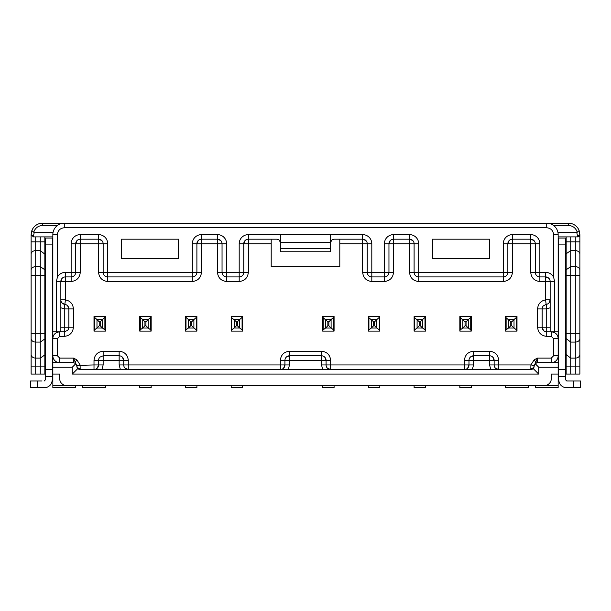 <?xml version="1.0" encoding="UTF-8"?>
<svg xmlns="http://www.w3.org/2000/svg" width="611" height="611" viewBox="0 0 611 611"><rect width="100%" height="100%" fill="white"/><g stroke="black" fill="none" stroke-linecap="round" stroke-linejoin="round"><path stroke-width="0.92" d="M550.152 327.221L542.148 327.221L542.148 308.929L546.723 308.929L546.723 331.796L558.156 331.796L558.156 374.092L558.729 374.092M45.413 374.092L35.698 374.092L35.698 358.092L40.265 358.092L40.265 250.625L35.698 250.625L35.698 241.841L40.265 241.841L40.265 250.625L44.84 254.138L44.84 374.092M31.123 374.092L31.123 241.841L31.123 374.092L35.698 374.092M75.711 385.526L75.711 387.817L52.844 387.817L52.844 385.526L66.561 385.526A6.858 6.858 0 0 1 59.702 378.667L59.702 374.092L52.271 374.092M44.84 236.908L44.84 254.138L45.413 254.138M549.014 302.88L550.152 299.856L545.585 299.856C540.674 300.902 538.001 303.927 537.581 308.929L537.581 327.221C538.161 332.735 541.209 335.783 546.723 336.371L551.298 336.371L553.581 338.654L553.581 355.801L558.156 355.801A6.858 6.858 0 0 1 551.298 362.659L551.298 358.092L537.466 358.092L533.174 368.548L530.837 369.525L80.163 369.525L77.826 368.548L73.534 358.092L73.534 362.659L52.844 362.659L52.844 331.796L64.277 331.796L64.277 308.929L65.415 299.856L60.848 299.856A4.575 4.575 0 0 0 64.85 304.393A4.575 4.575 0 0 1 60.848 299.856M553.581 338.654L558.156 338.654C558.064 334.767 555.781 332.476 551.298 331.796A6.858 6.858 0 0 1 554.169 332.422A6.858 6.858 0 0 0 551.298 331.796L551.298 336.371M558.156 331.796L558.156 234.616A11.433 11.433 0 0 0 546.723 223.183L568.444 223.183A11.433 11.433 0 0 1 579.136 230.576L579.877 234.616C579.656 236.121 578.9 236.877 577.594 236.908L579.052 236.381M558.156 236.908L577.594 236.908L577.594 236.236L579.877 234.616L579.877 366.875L579.877 241.841L570.735 241.841L570.735 236.908M80.163 368.555C78.155 368.395 77.047 367.524 76.849 365.936L76.849 366.203A3.315 3.315 -0 0 0 80.163 369.525L80.102 364.95L76.849 359.826L73.534 358.092L59.702 358.092L59.702 362.659A6.858 6.858 0 0 1 52.844 355.801L57.419 355.801L57.419 338.654L52.844 338.654C52.936 334.767 55.227 332.476 59.702 331.796A6.858 6.858 0 0 0 54.662 334.003A6.858 6.858 0 0 1 59.702 331.796L59.702 336.371L64.277 336.371L64.277 331.796L67.508 330.452A4.575 4.575 0 0 0 68.852 327.221L60.848 327.221M52.844 385.526L52.844 362.659M56.388 331.796L56.388 281.495L57.419 277.066L57.419 234.616L52.844 234.616L52.844 331.796M35.698 236.908L35.698 241.841L31.123 241.841L31.123 234.616L33.406 236.908L52.844 236.908M534.182 365.401L530.898 364.95L494.139 364.95A4.575 4.575 0 0 0 498.706 369.525L498.706 360.375C498.125 354.861 495.078 351.814 489.564 351.233L473.556 351.233L473.556 355.801L489.564 355.801A4.575 4.575 -45 0 1 492.794 357.145A4.575 4.575 -45 0 0 489.564 355.801L489.564 360.375L468.981 360.375A4.575 4.575 0 0 1 470.325 357.145L473.556 355.801L473.556 364.95L468.981 364.95L468.981 360.375L464.413 360.375L464.413 369.525A4.575 4.575 0 0 0 468.981 364.95L326.075 364.95L326.075 360.375L324.739 357.145A4.575 4.575 -45 0 0 321.508 355.801L289.492 355.801L289.492 360.375L284.925 360.375A4.575 4.575 0 0 1 286.261 357.145L289.492 355.801A4.575 4.575 0 0 0 286.261 357.145A4.575 4.575 0 0 1 289.492 355.801L289.492 351.233C283.978 351.814 280.93 354.861 280.35 360.375L284.925 360.375L284.925 364.95A4.575 4.575 0 0 1 280.35 369.525L280.35 364.95L123.728 364.95L123.728 360.375L122.383 357.145A4.575 4.575 -45 0 0 119.153 355.801L103.144 355.801L103.144 360.375L98.57 360.375A4.575 4.575 0 0 1 99.914 357.145L103.144 355.801L103.144 351.233C97.63 351.814 94.583 354.861 94.002 360.375L98.57 360.375L98.57 364.95A4.575 4.575 0 0 1 94.002 369.525L94.002 364.95L76.818 365.401M57.419 234.616C57.854 230.484 60.138 228.193 64.277 227.758L546.723 227.758C550.862 228.193 553.146 230.484 553.581 234.616L553.581 277.066A9.15 9.15 0 0 0 545.585 272.346L539.864 272.346L539.864 243.766A9.15 9.15 0 0 0 530.722 234.616L512.43 234.616A9.15 9.15 0 0 0 503.281 243.766L503.281 272.346L418.68 272.346L418.68 243.766A9.15 9.15 0 0 0 409.538 234.616L393.53 234.616A9.15 9.15 0 0 0 384.38 243.766L384.38 272.346L371.809 272.346L371.809 243.766A9.15 9.15 0 0 0 362.659 234.616L248.341 234.616A9.15 9.15 0 0 0 239.191 243.766L239.191 272.346L226.62 272.346L226.62 243.766A9.15 9.15 0 0 0 217.47 234.616L217.47 239.191L220.701 240.528L217.47 239.191L217.47 272.346C218.051 277.86 221.098 280.907 226.62 281.495L239.191 281.495C244.706 280.907 247.753 277.86 248.341 272.346L248.341 243.766L243.766 243.766L243.766 272.346A4.575 4.575 0 0 1 239.191 276.92L226.62 276.92A4.575 4.575 0 0 1 222.045 272.346L222.045 243.766A4.575 4.575 0 0 0 217.47 239.191L201.462 239.191A4.575 4.575 0 0 0 196.895 243.766L201.462 243.766L201.462 234.616A9.15 9.15 0 0 0 192.32 243.766L192.32 272.346L107.719 272.346L107.719 243.766A9.15 9.15 0 0 0 98.57 234.616L80.278 234.616A9.15 9.15 0 0 0 71.136 243.766L71.136 272.346L65.415 272.346A9.15 9.15 0 0 0 57.419 277.066M384.38 243.766L388.955 243.766L390.299 240.528L388.955 243.766L388.955 272.346A4.575 4.575 0 0 1 384.38 276.92L371.809 276.92A4.575 4.575 0 0 1 367.234 272.346L367.234 243.766L362.659 243.766L362.659 272.346L371.809 272.346L371.809 281.495L384.38 281.495L384.38 272.346L393.53 272.346L393.53 239.191A4.575 4.575 0 0 0 388.955 243.766L414.105 243.766A4.575 4.575 0 0 0 409.538 239.191L393.53 239.191L393.53 234.616M494.139 360.375L492.794 357.145L494.139 360.375L489.564 360.375L489.564 364.95L494.139 364.95L494.139 360.375A4.575 4.575 0 0 0 489.564 355.801A4.575 4.575 0 0 1 494.139 360.375L498.706 360.375M326.075 360.375L324.739 357.145A4.575 4.575 -45 0 0 321.508 355.801A4.575 4.575 0 0 1 326.075 360.375L330.65 360.375L330.65 369.525A4.575 4.575 0 0 1 326.075 364.95L321.508 364.95L321.508 355.801A4.575 4.575 0 0 1 326.075 360.375L289.492 360.375L289.492 364.95L280.35 364.95L280.35 360.375M123.728 360.375A4.575 4.575 0 0 0 119.153 355.801A4.575 4.575 -45 0 1 122.383 357.145L123.728 360.375L128.295 360.375L128.295 369.525A4.575 4.575 0 0 1 123.728 364.95L119.153 364.95L119.153 355.801A4.575 4.575 0 0 1 123.728 360.375L103.144 360.375L103.144 364.95L94.002 364.95L94.002 360.375M530.722 234.616L530.722 239.191L533.953 240.528L530.722 239.191L530.722 272.346C531.303 277.86 534.35 280.907 539.864 281.495L539.864 276.92A4.575 4.575 0 0 1 535.289 272.346L535.289 243.766A4.575 4.575 0 0 0 530.722 239.191L512.43 239.191A4.575 4.575 0 0 0 507.856 243.766L512.43 243.766L512.43 234.616M62.185 278.257L60.848 281.495L71.136 281.495C76.65 280.907 79.697 277.86 80.278 272.346L75.711 272.346L75.711 243.766L77.047 240.528L75.711 243.766A4.575 4.575 0 0 1 80.278 239.191L98.57 239.191A4.575 4.575 0 0 1 103.144 243.766L98.57 243.766L98.57 272.346L103.144 272.346L103.144 243.766L107.719 243.766M75.711 272.346A4.575 4.575 0 0 1 71.136 276.92L71.136 272.346L75.711 272.346M534.151 366.203A3.315 3.315 -126.3 0 1 533.174 368.548A3.315 3.315 -126.3 0 0 534.151 366.203L534.151 365.943C533.953 367.524 532.845 368.395 530.837 368.555L530.837 369.525A3.315 3.315 -126.3 0 0 533.174 368.548L538.719 374.092L538.719 367.234L558.156 367.234M537.581 308.929L542.148 308.929A4.575 4.575 0 0 1 543.294 305.905L546.15 304.393L546.723 308.929L550.152 307.776M530.722 272.346L539.864 272.346L539.864 276.92L545.585 276.92L545.585 281.495L550.152 281.495L550.152 331.796M537.581 327.221L542.148 327.221A4.575 4.575 0 0 0 543.492 330.452L542.148 327.221A4.575 4.575 0 0 0 546.723 331.796L546.723 336.371M64.277 336.371C69.791 335.783 72.839 332.735 73.419 327.221L73.419 308.929L68.852 308.929L67.706 305.905A4.575 4.575 0 0 0 64.85 304.393L61.986 302.88M73.419 327.221L68.852 327.221L68.852 308.929L64.277 308.929L60.848 307.776L60.848 303.27M73.419 308.929C72.999 303.927 70.326 300.902 65.415 299.856L65.415 276.92L71.136 276.92L71.136 281.495M538.719 367.234L535.121 363.637L537.466 362.659A3.315 3.315 0 0 0 535.121 363.637L534.151 365.943M558.156 362.659L537.466 362.659L537.466 358.092L534.151 359.826L530.898 364.95L530.837 368.555M498.706 369.525L495.475 368.181L498.706 369.525A4.575 4.575 0 0 1 494.139 364.95M468.981 364.95L467.644 368.181L468.981 364.95M330.65 369.525L327.42 368.181L330.65 369.525A4.575 4.575 0 0 1 326.075 364.95M284.925 364.95L283.58 368.181L284.925 364.95M128.295 369.525L125.064 368.181L128.295 369.525A4.575 4.575 0 0 1 123.728 364.95M98.57 364.95L97.233 368.181L98.57 364.95M71.136 243.766L80.278 243.766L80.278 234.616M98.57 234.616L98.57 239.191L101.808 240.528L98.57 239.191L98.57 243.766L80.278 243.766L80.278 272.346M192.32 243.766L196.895 243.766L198.231 240.528L196.895 243.766L196.895 272.346A4.575 4.575 0 0 1 192.32 276.92L192.32 281.495C197.834 280.907 200.882 277.86 201.462 272.346L192.32 272.346L192.32 276.92L107.719 276.92A4.575 4.575 0 0 1 103.144 272.346L107.719 272.346L107.719 276.92L192.32 276.92M201.462 272.346L201.462 243.766L226.62 243.766M409.538 234.616L409.538 239.191L412.769 240.528L409.538 239.191L409.538 272.346L414.105 272.346L414.105 243.766L418.68 243.766M503.281 243.766L507.856 243.766L509.192 240.528L507.856 243.766L507.856 272.346A4.575 4.575 0 0 1 503.281 276.92L503.281 281.495C508.795 280.907 511.842 277.86 512.43 272.346L503.281 272.346L503.281 276.92L418.68 276.92A4.575 4.575 0 0 1 414.105 272.346L418.68 272.346L418.68 281.495L503.281 281.495M512.43 272.346L512.43 243.766L539.864 243.766M548.815 278.257L545.585 276.92A4.575 4.575 0 0 1 550.152 281.495L554.612 281.495L554.612 331.796M539.864 281.495L545.585 281.495L545.585 299.856L546.15 304.393A4.575 4.575 0 0 0 550.152 299.856M280.35 234.616L280.35 251.77L330.65 251.77L330.65 234.616M60.848 331.796L60.848 281.495A4.575 4.575 0 0 1 65.415 276.92L65.415 272.346M76.849 365.981L75.879 363.637L73.534 362.659M534.151 359.826L535.809 362.155M473.556 355.801A4.575 4.575 0 0 0 470.325 357.145A4.575 4.575 0 0 1 473.556 355.801M68.852 308.929A4.575 4.575 0 0 0 64.85 304.393A4.575 4.575 0 0 1 68.852 308.929L67.706 305.905A4.575 4.575 0 0 0 64.85 304.393M554.414 332.544A6.858 6.858 0 0 1 555.613 333.323A6.858 6.858 0 0 0 554.414 332.544M557.133 335.057A6.858 6.858 0 0 1 557.706 336.21A6.858 6.858 0 0 0 557.133 335.057M365.897 240.528L362.659 239.191L362.659 243.766L339.8 243.766L339.8 266.633L271.2 266.633L271.2 239.191M271.2 243.766L248.341 243.766L248.341 239.191L276.92 239.191C279.12 239.504 280.258 240.642 280.35 242.62L279.448 240.306M245.103 240.528L243.766 243.766A4.575 4.575 0 0 1 248.341 239.191L248.341 234.616M52.844 367.234L72.281 367.234L75.879 363.637M72.281 367.234L72.281 374.092L538.719 374.092M77.826 368.548L72.281 374.092M82.569 385.526L82.569 387.817L105.436 387.817L105.436 385.526M505.564 385.526L505.564 387.817L528.431 387.817L528.431 385.526M565.587 354.579L566.16 354.579L566.16 366.875L570.735 366.875L570.735 342.084L575.302 342.084L575.302 358.092L570.735 358.092L566.16 354.579L566.16 338.57L570.735 342.084L570.735 275.416L575.302 275.416L575.302 342.084A4.575 3.513 0 0 0 579.877 338.57M566.16 236.908L566.16 338.57L565.587 338.57M575.302 236.908L575.302 266.633L570.735 266.633L570.735 275.416L565.587 275.416M565.587 270.146L570.735 266.633L570.735 241.841L565.587 241.841M45.413 354.579L40.265 358.092L40.265 366.875L31.123 366.875M334.08 316.475L334.08 316.91L334.08 316.475L322.646 316.475L323.196 317.743L327.863 321.806L328.863 321.806L331.086 319.584L331.116 328.031L325.61 328.031L323.196 329.841L323.196 317.743M325.61 319.553L331.116 319.553L334.08 316.91L334.08 331.109L333.537 329.841L331.116 328.031M105.436 316.475L105.436 316.91L105.436 316.475L94.002 316.475L94.002 316.91L94.002 316.475M96.966 328.031L94.545 329.841L94.002 331.109L94.002 316.91L96.966 319.553L102.472 319.553L105.436 316.91L105.436 331.109L104.886 329.841L102.472 328.031L96.966 328.031L96.996 319.584L99.219 321.806L100.219 321.806L102.434 319.584L102.434 328L100.219 325.778L99.219 325.778L96.996 328M379.813 316.475L379.813 316.91L379.813 316.475L368.38 316.475L368.38 316.91L368.38 316.475M371.343 319.553L376.85 319.553L379.813 316.91L379.813 331.109L379.263 329.841L376.85 328.031L371.343 328.031L368.922 329.841L368.922 317.743L373.596 321.806L374.596 321.806L376.811 319.584L376.85 328.031M368.922 329.841L368.38 330.673L368.38 316.91L368.922 317.743M425.539 316.475L425.539 316.91L425.539 316.475L414.105 316.475L414.655 317.743L419.322 321.806L420.322 321.806L422.545 319.584L422.575 328.031L417.069 328.031L414.655 329.841L414.655 317.743M417.069 319.553L422.575 319.553L425.539 316.91L425.539 331.109L424.996 329.841L422.575 328.031M151.161 316.475L151.161 316.91L151.161 316.475L139.728 316.475L139.728 316.91L139.728 316.475M142.691 328.031L140.278 329.841L139.728 331.109L139.728 316.91L142.691 319.553L148.198 319.553L151.161 316.91L151.161 331.109L150.619 329.841L148.198 328.031L142.691 328.031L142.73 319.584L144.944 321.806L145.945 321.806L148.168 319.584L148.168 328L145.945 325.778L144.944 325.778L142.73 328M471.272 316.475L471.272 316.91L471.272 316.475L459.839 316.475L460.381 317.743L465.055 321.806L466.056 321.806L468.27 319.584L468.309 328.031L462.802 328.031L460.381 329.841L460.381 317.743M462.802 319.553L468.309 319.553L471.272 316.91L471.272 331.109L470.722 329.841L468.309 328.031M196.895 316.475L196.895 316.91L196.895 316.475L185.461 316.475L185.461 316.91L185.461 316.475M188.425 328.031L186.004 329.841L185.461 331.109L185.461 316.91L188.425 319.553L193.931 319.553L196.895 316.91L196.895 331.109L196.345 329.841L193.931 328.031L188.425 328.031L188.455 319.584L190.678 321.806L191.678 321.806L193.893 319.584L193.893 328L191.678 325.778L190.678 325.778L188.455 328M516.998 316.475L516.998 316.91L516.998 316.475L505.564 316.475L505.564 316.91L505.564 316.475M508.528 319.553L514.034 319.553L516.998 316.91L516.998 331.109L516.455 329.841L514.034 328.031L508.528 328.031L506.114 329.841L506.114 317.743L510.781 321.806L511.781 321.806L514.004 319.584L514.034 328.031M506.114 329.841L505.564 330.673L505.564 316.91L506.114 317.743M242.62 316.475L242.62 316.91L242.62 316.475L231.187 316.475L231.737 317.743L236.404 321.806L237.404 321.806L239.627 319.584L239.627 328L237.404 325.778L236.404 325.778L234.189 328L234.189 319.584M234.15 319.553L239.657 319.553L242.62 316.91L242.62 331.109L242.078 329.841L239.657 328.031L234.189 328M339.8 239.191L339.8 243.766M331.552 240.306L330.65 242.62C330.734 240.65 331.88 239.504 334.08 239.191L362.659 239.191A4.575 4.575 0 0 1 367.234 243.766L371.809 243.766M331.872 240.001L334.08 239.191M278.815 239.764L276.92 239.191M558.156 385.526L558.156 374.092L551.298 374.092L551.298 378.667A6.858 6.858 0 0 1 544.439 385.526L558.156 385.526L558.156 387.817L535.289 387.817L535.289 385.526M66.561 385.526L544.439 385.526M565.587 374.092L570.735 374.092L570.735 366.875L575.302 366.875L575.302 374.092L579.877 374.092L579.877 366.875L575.302 366.875L575.302 358.092A4.575 3.513 0 0 0 579.877 354.579M566.16 374.092L566.16 366.875L565.587 366.875M570.735 374.092L575.302 374.092M178.603 239.191L178.603 258.629L121.436 258.629L121.436 239.191L178.603 239.191M489.564 239.191L489.564 258.629L432.397 258.629L432.397 239.191L489.564 239.191M40.265 374.092L40.265 366.875L45.413 366.875M40.265 236.908L40.265 241.841L45.413 241.841M558.156 308.929L558.156 309.319M579.281 236.159L579.877 234.616M553.581 277.066L554.612 281.495M217.47 234.616L201.462 234.616M31.123 234.616L33.406 236.236L33.406 236.908L31.123 234.616L31.864 230.576L33.727 232.233C35.163 228.018 38.103 225.765 42.556 225.474L57.419 225.474M553.581 225.474L568.444 225.474C572.897 225.765 575.837 228.018 577.273 232.233L579.136 230.576M577.273 232.233L557.927 232.333M33.406 236.236L34.285 232.333L53.073 232.333M52.844 234.616A11.433 11.433 0 0 1 64.277 223.183L546.723 223.183L42.556 223.183L64.277 223.183L64.277 227.758M34.285 232.333L33.727 232.233M550.244 223.741L546.723 223.183L568.444 223.183L568.444 225.474M60.756 223.741L64.277 223.183M231.187 385.526L231.187 387.817L242.62 387.817L242.62 385.526M242.62 331.109L231.187 331.109L231.187 316.91M234.15 328.031L231.737 329.841L231.737 317.743M231.187 330.673L231.737 329.841M505.564 331.109L516.998 331.109M508.528 328.031L508.566 319.584M514.004 328L511.781 325.778L510.781 325.778L508.566 328M185.461 385.526L185.461 387.817L196.895 387.817L196.895 385.526M185.461 331.109L196.895 331.109M37.408 387.817L30.55 387.817L30.55 380.951L37.408 380.951L37.408 387.817L44.267 387.817C49.124 387.336 51.79 384.67 52.271 379.813L52.271 238.046L45.413 238.046L45.413 379.813L44.267 380.951L45.413 379.813L45.413 378.667M37.408 380.951L41.983 380.951M44.267 387.817L41.983 387.817L44.267 387.817M52.271 376.384L45.413 376.384M471.272 331.109L459.839 331.109L459.839 316.91M459.839 330.673L460.381 329.841M462.802 328.031L462.833 319.584M468.27 328L466.056 325.778L465.055 325.778L462.833 328M459.839 385.526L459.839 387.817L471.272 387.817L471.272 385.526M565.587 244.912L565.587 238.046L558.729 238.046L558.729 379.813C559.21 384.67 561.876 387.336 566.733 387.817L573.592 387.817L573.592 380.951L566.733 380.951L569.017 380.951L566.733 380.951L565.587 379.813L565.587 244.912L558.729 244.912M565.587 378.667L565.587 379.813L566.733 380.951M569.017 387.817L566.733 387.817L569.017 387.817M573.592 380.951L580.45 380.951L580.45 387.817L573.592 387.817M565.587 376.384L558.729 376.384L565.587 376.384M139.728 385.526L139.728 387.817L151.161 387.817L151.161 385.526M139.728 331.109L151.161 331.109M425.539 331.109L414.105 331.109L414.105 316.91M414.105 330.673L414.655 329.841M417.069 328.031L417.107 319.584M422.545 328L420.322 325.778L419.322 325.778L417.107 328M414.105 385.526L414.105 387.817L425.539 387.817L425.539 385.526M368.38 331.109L379.813 331.109M371.343 328.031L371.373 319.584M376.811 328L374.596 325.778L373.596 325.778L371.373 328M368.38 385.526L368.38 387.817L379.813 387.817L379.813 385.526M94.002 331.109L105.436 331.109M334.08 331.109L322.646 331.109L322.646 316.91M322.646 330.673L323.196 329.841M325.61 328.031L325.648 319.584M331.086 328L328.863 325.778L327.863 325.778L325.648 328M322.646 385.526L322.646 387.817L334.08 387.817L334.08 385.526M558.156 254.138L558.729 254.138M558.156 241.841L558.729 241.841M558.156 270.146L558.729 270.146M558.156 275.416L558.729 275.416M558.156 333.3L558.729 333.3M558.156 338.57L558.729 338.57M558.156 354.579L558.729 354.579M558.156 366.875L558.729 366.875M45.413 338.57L40.265 342.084L35.698 342.084L35.698 333.3L45.413 333.3M45.413 275.416L35.698 275.416L35.698 266.633L40.265 266.633L45.413 270.146M52.844 241.841L52.271 241.841M533.174 368.548A3.315 3.315 -126.3 0 1 530.837 369.525M490.786 369.525L489.564 364.95M472.334 369.525L473.556 364.95M322.73 369.525L321.508 364.95M288.27 369.525L289.492 364.95M120.375 369.525L119.153 364.95M101.922 369.525L103.144 364.95M80.163 369.525A3.315 3.315 -0 0 1 76.849 366.203M489.564 351.233L489.564 355.801M473.556 351.233C468.041 351.814 464.994 354.861 464.413 360.375M330.65 360.375C330.07 354.861 327.022 351.814 321.508 351.233L321.508 355.801M321.508 351.233L289.492 351.233M128.295 360.375C127.714 354.861 124.667 351.814 119.153 351.233L119.153 355.801M119.153 351.233L103.144 351.233M76.849 359.826L75.191 362.155M59.702 358.092L57.419 355.801M57.419 338.654L59.702 336.371M98.57 272.346C99.158 277.86 102.205 280.907 107.719 281.495L107.719 276.92M217.47 272.346L226.62 272.346L226.62 281.495M239.191 281.495L239.191 272.346L248.341 272.346M362.659 272.346C363.247 277.86 366.295 280.907 371.809 281.495M384.38 281.495C389.902 280.907 392.949 277.86 393.53 272.346M409.538 272.346C410.118 277.86 413.166 280.907 418.68 281.495M553.581 355.801L551.298 358.092M579.877 333.3L565.587 333.3M579.877 254.138A4.575 3.513 0 0 0 575.302 250.625L570.735 250.625L565.587 254.138M280.35 248.417L330.65 248.417M107.719 281.495L192.32 281.495M579.877 270.146A4.575 3.513 0 0 0 575.302 266.633L575.302 275.416L579.877 275.416M280.35 242.544L330.65 242.544M60.848 281.495L56.388 281.495M31.123 354.579A4.575 3.513 0 0 0 35.698 358.092L35.698 342.084A4.575 3.513 0 0 1 31.123 338.57M31.123 333.3L35.698 333.3L35.698 275.416L31.123 275.416M31.123 270.146A4.575 3.513 0 0 1 35.698 266.633L35.698 250.625A4.575 3.513 0 0 0 31.123 254.138M553.581 234.616L558.156 234.616M545.585 276.92L545.585 272.346M362.659 239.191L362.659 234.616M243.766 243.766L239.191 243.766M576.715 232.333L577.594 236.236M546.723 227.758L546.723 223.183M31.864 230.576A11.433 11.433 0 0 1 42.556 223.183L42.556 225.474M52.844 366.875L52.271 366.875M52.844 354.579L52.271 354.579M52.844 338.57L52.271 338.57M52.844 333.3L52.271 333.3M52.844 275.416L52.271 275.416M52.844 270.146L52.271 270.146M52.844 254.138L52.271 254.138M236.404 325.778L236.404 321.806M237.404 321.806L237.404 325.778M242.078 317.743L242.078 329.841M516.455 317.743L516.455 329.841M511.781 321.806L511.781 325.778M510.781 325.778L510.781 321.806M190.678 325.778L190.678 321.806M191.678 321.806L191.678 325.778M186.004 329.841L186.004 317.743M196.345 317.743L196.345 329.841M52.271 244.912L45.413 244.912M52.271 369.525L45.413 369.525M470.722 317.743L470.722 329.841M466.056 321.806L466.056 325.778M465.055 325.778L465.055 321.806M565.587 369.525L558.729 369.525M144.944 325.778L144.944 321.806M145.945 321.806L145.945 325.778M140.278 329.841L140.278 317.743M150.619 317.743L150.619 329.841M424.996 317.743L424.996 329.841M420.322 321.806L420.322 325.778M419.322 325.778L419.322 321.806M379.263 317.743L379.263 329.841M374.596 321.806L374.596 325.778M373.596 325.778L373.596 321.806M99.219 325.778L99.219 321.806M100.219 321.806L100.219 325.778M94.545 329.841L94.545 317.743M104.886 317.743L104.886 329.841M333.537 317.743L333.537 329.841M328.863 321.806L328.863 325.778M327.863 325.778L327.863 321.806"/></g></svg>
